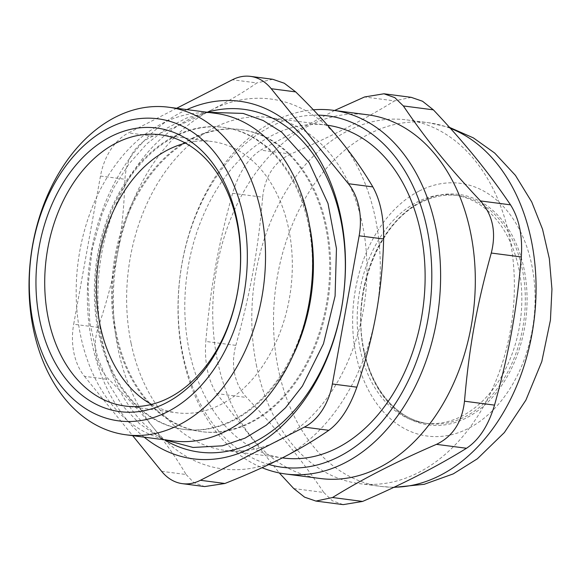 <?xml version="1.0" encoding="UTF-8"?>
<svg xmlns="http://www.w3.org/2000/svg" width="581" height="581" viewBox="0 0 581 581"><rect width="100%" height="100%" fill="white"/><g stroke="black" fill="none" stroke-linecap="round" stroke-linejoin="round"><path stroke-width="0.44" stroke-dasharray="2.9 2.18" d="M360.235 349.668A115.009 81.667 97.4 0 1 454.393 195.063A115.009 81.667 97.4 0 1 520.503 319.666A115.009 81.667 97.4 0 1 424.653 423.15A115.009 81.667 97.4 0 1 360.235 349.668M151.496 404.398A136.767 97.121 -82.6 0 0 176.74 412.771A136.767 97.121 -82.6 0 0 290.725 289.708A136.767 97.121 -82.6 0 0 212.109 141.532A136.767 97.121 -82.6 0 0 185.557 143.151M309.55 225.486A152.309 108.153 -82.6 0 0 231.449 128.75A152.309 108.153 -82.6 0 0 224.077 127.421A152.309 108.153 -82.6 0 0 99.38 332.172A152.309 108.153 -82.6 0 0 184.693 429.482A152.309 108.153 -82.6 0 0 292.454 356.603M115.641 334.293A152.309 108.153 97.4 0 1 240.338 129.541A152.309 108.153 97.4 0 1 247.709 130.87A152.309 108.153 97.4 0 1 327.147 299.774A152.309 108.153 97.4 0 1 200.953 431.603A152.309 108.153 97.4 0 1 115.641 334.293M98.392 332.041A152.309 108.153 97.4 0 1 223.089 127.29A152.309 108.153 97.4 0 1 308.409 224.6A152.309 108.153 97.4 0 1 183.712 429.352A152.309 108.153 97.4 0 1 98.392 332.041M283.267 458.002A167.851 119.192 97.4 0 1 189.246 350.764A167.851 119.192 97.4 0 1 326.667 125.118A167.851 119.192 97.4 0 1 327.517 125.235M131.081 343.182A167.851 119.192 97.4 0 1 268.509 117.536A167.851 119.192 97.4 0 1 364.999 299.389A167.851 119.192 97.4 0 1 225.108 450.42A167.851 119.192 97.4 0 1 131.081 343.182M173.073 440.928A165.164 117.282 97.4 0 1 80.556 335.404A165.164 117.282 97.4 0 1 215.776 113.375M176.66 108.269L128.488 132.918L152.963 136.107C174.59 127.566 193.88 118.96 210.838 110.296C227.767 101.624 243.119 92.502 256.896 82.938L232.422 79.75M152.963 136.107C135.547 143.819 126.208 158.199 124.951 179.253L100.477 176.058A55.95 39.733 97.4 0 1 128.488 132.918M100.477 176.058L73.693 324.227L98.167 327.415C91.914 347.917 95.509 365.282 108.959 379.524L84.477 376.328A55.95 39.733 97.4 0 1 73.693 324.227M84.477 376.328L132.664 435.663M144.182 437.166A180.284 128.016 97.4 0 1 92.125 343.603A180.284 128.016 97.4 0 1 186.886 109.606M272.721 79.277L256.896 82.938M161.627 471.329L186.102 474.517C176.893 458.852 165.999 443.274 153.435 427.79C140.849 412.307 126.026 396.213 108.959 379.524M186.102 474.517L193.916 482.731L204.686 486.573M98.167 327.415C106.657 302.694 113.092 278.255 117.464 254.1C121.821 229.945 124.319 204.999 124.951 179.253M210.838 110.296A186.501 132.432 97.4 0 1 340.175 140.166A186.501 132.432 97.4 0 1 376.147 313.856A186.501 132.432 97.4 0 1 282.773 457.668A186.501 132.432 97.4 0 1 153.435 427.79A186.501 132.432 97.4 0 1 117.464 254.1A186.501 132.432 97.4 0 1 210.838 110.296M116.621 334.416A152.309 108.153 97.4 0 1 241.326 129.665A152.309 108.153 97.4 0 1 328.875 294.683A152.309 108.153 97.4 0 1 201.941 431.727A152.309 108.153 97.4 0 1 116.621 334.416M164.452 439.81A172.826 122.722 97.4 0 1 102.481 341.657A172.826 122.722 97.4 0 1 207.156 112.249M313.362 109.809A183.393 130.224 -82.6 0 0 182.87 356.814A183.393 130.224 -82.6 0 0 262.046 467.698M268.88 464.51A177.176 125.808 97.4 0 1 180.582 272.554A177.176 125.808 97.4 0 1 318.373 115.147M320.32 478.512A183.393 130.224 97.4 0 1 217.592 361.338A183.393 130.224 97.4 0 1 367.744 114.806M334.569 110.477L260.615 150.145L290.645 154.059C330.284 136.985 364.926 119.265 394.579 100.891L364.541 96.976M290.645 154.059C274.334 161.91 264.994 176.297 262.641 197.199L232.603 193.284C238.718 172.869 248.051 158.49 260.615 150.145M232.603 193.284C217.998 245.807 210.431 287.631 205.812 341.454L235.85 345.368C233.192 355.194 232.799 364.701 234.673 373.881C236.598 383.039 240.585 390.897 246.642 397.477L216.604 393.555C212.428 387.229 209.371 379.487 207.453 370.329C205.572 361.15 205.028 351.527 205.812 341.454M216.604 393.555L279.294 472.941M411.217 97.339L394.579 100.891M293.746 488.556L323.784 492.47C301.096 459.034 279.316 432.213 246.642 397.477M323.784 492.47L332.325 500.771L343.182 504.62M235.85 345.368C250.455 292.846 258.015 251.021 262.641 197.199M256.657 366.437A183.393 130.224 97.4 0 1 406.809 119.897A183.393 130.224 97.4 0 1 512.231 318.584A183.393 130.224 97.4 0 1 359.385 483.603A183.393 130.224 97.4 0 1 256.657 366.437M363.706 350.125A115.009 81.667 -82.6 0 0 428.124 423.6A115.009 81.667 -82.6 0 0 523.975 320.116A115.009 81.667 -82.6 0 0 457.864 195.514A115.009 81.667 -82.6 0 0 420.818 202.449A115.009 81.667 -82.6 0 0 363.706 350.125M421.443 201.404A116.251 82.553 97.4 0 1 524.483 328.294A116.251 82.553 97.4 0 1 385.661 399.314A116.251 82.553 97.4 0 1 421.443 201.404M419.286 190.989A127.442 90.498 97.4 0 1 532.247 330.088A127.442 90.498 97.4 0 1 380.061 407.942A127.442 90.498 97.4 0 1 419.286 190.989M394.092 487.205A183.393 130.224 97.4 0 1 381.092 486.435A183.393 130.224 97.4 0 1 278.364 369.262A183.393 130.224 97.4 0 1 369.429 133.79A183.393 130.224 97.4 0 1 428.509 122.729A183.393 130.224 97.4 0 1 450.449 128.365M124.951 406.017L176.74 412.771M160.32 134.777L212.109 141.532M207.453 112.286L186.69 118.008L166.82 128.176L146.891 143.797L129.164 163.668L114.137 187.14L102.212 213.481L92.248 248.944L88.051 285.867L89.83 322.491L97.514 357.075L108.088 382.864L122.199 405.32L139.462 423.672L159.397 437.253L164.75 439.846M183.712 429.352L184.693 429.482M223.089 127.29L224.077 127.421M225.108 450.42L282.351 457.886M268.509 117.536L326.667 125.118M200.953 431.603L201.941 431.727M240.338 129.541L241.326 129.665M424.653 423.15L428.124 423.6C398.37 420.216 372.377 391.078 364.207 350.997C350.837 294.088 378.5 222.458 421.138 202.399C433.295 196.247 445.54 193.952 457.864 195.514L454.393 195.063M359.385 483.603L381.092 486.435L393.671 487.408M406.809 119.897L428.509 122.729L449.614 127.435"/><path stroke-width="0.87" d="M185.557 143.151A136.767 97.121 -82.6 0 0 100.135 325.389A136.767 97.121 -82.6 0 0 151.496 404.398M48.339 318.635A136.767 97.121 97.4 0 1 160.32 134.777A136.767 97.121 97.4 0 1 236.925 222.16A136.767 97.121 97.4 0 1 124.951 406.017A136.767 97.121 97.4 0 1 48.339 318.635M292.454 356.603A152.309 108.153 -82.6 0 0 309.55 225.486M327.517 125.235A167.851 119.192 97.4 0 1 423.077 307.567A167.851 119.192 97.4 0 1 283.267 458.002L282.351 457.886M168.621 107.224L215.776 113.375A165.164 117.282 97.4 0 1 308.293 218.899A165.164 117.282 97.4 0 1 173.073 440.928L125.917 434.784A165.164 117.282 -82.6 0 0 261.145 212.748A165.164 117.282 -82.6 0 0 168.621 107.224A165.164 117.282 -82.6 0 0 33.4 329.26A165.164 117.282 -82.6 0 0 125.917 434.784M243.301 216.11A152.309 108.153 97.4 0 1 111.232 419.533A152.309 108.153 97.4 0 1 60.351 173.85A152.309 108.153 97.4 0 1 243.301 216.11M236.874 219.4A142.984 101.53 -82.6 0 0 65.123 179.725A142.984 101.53 -82.6 0 0 112.888 410.368A142.984 101.53 -82.6 0 0 236.874 219.4M383.634 239.002C383.932 217.73 380.337 200.358 372.842 186.9L348.368 183.705A55.95 39.733 97.4 0 1 359.152 235.813L383.634 239.002C382.995 264.747 380.504 289.701 376.147 313.856C371.767 338.011 365.333 362.45 356.843 387.171L332.368 383.976L359.152 235.813M348.368 183.705L271.218 88.711L295.7 91.9L284.247 83.221L272.721 79.277M176.66 108.269L232.422 79.75A55.95 39.733 97.4 0 1 250.44 76.372A55.95 39.733 97.4 0 1 271.218 88.711M132.664 435.663L161.627 471.329A55.95 39.733 97.4 0 0 182.405 483.668L204.686 486.573L224.905 483.479L200.423 480.291A55.95 39.733 97.4 0 1 182.405 483.668M200.423 480.291L304.357 427.122L328.831 430.31C340.299 421.828 349.631 407.448 356.843 387.171M332.368 383.976A55.95 39.733 97.4 0 1 304.357 427.122M186.886 109.606A180.284 128.016 97.4 0 1 343.364 296.571A180.284 128.016 97.4 0 1 144.182 437.166M328.831 430.31C315.062 439.882 299.709 448.997 282.773 457.668C265.822 466.332 246.533 474.938 224.905 483.479M295.7 91.9C312.76 108.589 327.59 124.683 340.175 140.166C352.74 155.657 363.633 171.228 372.842 186.9M207.156 112.249A172.826 122.722 97.4 0 1 343.32 296.564A172.826 122.722 97.4 0 1 164.452 439.81M262.046 467.698A183.393 130.224 -82.6 0 0 285.598 473.98A183.393 130.224 -82.6 0 0 435.75 227.447A183.393 130.224 -82.6 0 0 333.022 110.274A183.393 130.224 -82.6 0 0 313.362 109.809M318.373 115.147A177.176 125.808 97.4 0 1 427.122 229.074A177.176 125.808 97.4 0 1 393.947 405.77A177.176 125.808 97.4 0 1 268.88 464.51M333.022 110.274L367.744 114.806A183.393 130.224 97.4 0 1 473.166 313.493A183.393 130.224 97.4 0 1 320.32 478.512L285.598 473.98M521.317 256.955C522.711 235.828 519.116 218.456 510.525 204.846L480.487 200.932C492.833 215.028 496.428 232.4 491.279 253.04L521.317 256.955C516.698 310.777 509.138 352.602 494.525 405.124L464.495 401.202C469.114 347.38 476.674 305.562 491.279 253.04M480.487 200.932C447.813 166.188 426.033 139.375 403.345 105.938L433.382 109.853L422.554 101.254L411.217 97.339M334.569 110.477L364.541 96.976L383.947 93.781L394.804 97.63L403.345 105.938M279.294 472.941L293.746 488.556L304.575 497.154L315.911 501.069L343.182 504.628L362.588 501.432L332.55 497.518L315.911 501.069M332.55 497.518C362.203 479.143 396.845 461.423 436.484 444.349L466.514 448.263C479.078 439.919 488.418 425.539 494.525 405.124M464.495 401.202C462.135 422.111 452.795 436.491 436.484 444.349M433.382 109.853C466.056 144.596 487.837 171.41 510.525 204.846M466.514 448.263C436.868 466.637 402.226 484.358 362.588 501.432M450.449 128.365A183.393 130.224 97.4 0 1 532.973 328.091A183.393 130.224 97.4 0 1 394.092 487.205M164.75 439.846L193.059 447.464L222.414 445.823L244.95 438.161L266.214 425.292L285.547 407.724L302.425 386.06L323.472 343.77L335.084 296.049L336.457 248.552L328.004 203.488L309.259 162.811L281.698 132.163L263.215 120.543L243.156 113.418L207.453 112.286M250.44 76.372L272.729 79.277M383.947 93.781L411.225 97.332M449.614 127.435L473.362 137.879L494.671 153.028L515.427 175.368L531.717 201.934L542.56 229.277L549.328 258.61L551.95 289.156L550.432 320.109L541.79 361.585L525.899 400.12L504.381 432.525L477.357 458.801L453.274 473.878L424.174 484.314L393.671 487.408"/></g></svg>
